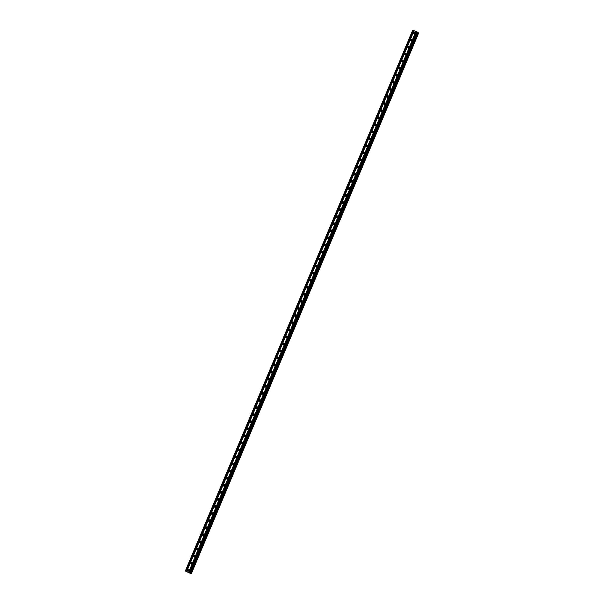 <?xml version="1.0" encoding="UTF-8"?>
<svg xmlns="http://www.w3.org/2000/svg" width="604" height="604" viewBox="0 0 604 604"><rect width="100%" height="100%" fill="white"/><g stroke="black" fill="none" stroke-linecap="round" stroke-linejoin="round"><path stroke-width="0.91" d="M187.648 569.829A0.868 0.823 127.8 0 1 188.954 569.444A0.868 0.823 127.8 0 1 189.195 570.433A0.868 0.823 127.8 0 1 187.889 570.81A0.868 0.823 127.8 0 1 187.648 569.829M189.203 569.836A1.344 1.283 127.8 0 0 188.335 570.954A0.868 0.823 127.8 0 1 189.226 569.836M190.622 562.754A0.868 0.823 127.8 0 1 191.929 562.377A0.868 0.823 127.8 0 1 192.17 563.358A0.868 0.823 127.8 0 1 190.864 563.743A0.868 0.823 127.8 0 1 190.622 562.754M191.317 563.909A0.868 0.823 127.8 0 1 192.2 562.769A1.344 1.283 127.8 0 0 191.309 563.887M193.597 555.688A0.868 0.823 127.8 0 1 194.896 555.303A0.868 0.823 127.8 0 1 195.137 556.292A0.868 0.823 127.8 0 1 193.839 556.677A0.868 0.823 127.8 0 1 193.597 555.688M194.284 556.843A0.868 0.823 127.8 0 1 195.167 555.703M196.564 548.621A0.868 0.823 127.8 0 1 197.87 548.236A0.868 0.823 127.8 0 1 198.112 549.225A0.868 0.823 127.8 0 1 196.806 549.602A0.868 0.823 127.8 0 1 196.564 548.621M198.12 548.628A1.344 1.283 127.8 0 0 197.251 549.746A0.868 0.823 127.8 0 1 198.142 548.628M199.539 541.546A0.868 0.823 127.8 0 1 200.838 541.169A0.868 0.823 127.8 0 1 201.079 542.15A0.868 0.823 127.8 0 1 199.781 542.535A0.868 0.823 127.8 0 1 199.539 541.546M200.264 542.113A0.868 0.823 127.8 0 1 201.109 541.562A1.344 1.283 127.8 0 0 200.226 542.679A0.868 0.823 127.8 0 1 200.264 542.113M202.506 534.48A0.868 0.823 127.8 0 1 203.812 534.095A0.868 0.823 127.8 0 1 204.054 535.084A0.868 0.823 127.8 0 1 202.748 535.469A0.868 0.823 127.8 0 1 202.506 534.48M203.201 535.635A0.868 0.823 127.8 0 1 204.084 534.495A1.344 1.283 127.8 0 0 203.193 535.612M205.481 527.413A0.868 0.823 127.8 0 1 206.787 527.028A0.868 0.823 127.8 0 1 207.029 528.017A0.868 0.823 127.8 0 1 205.722 528.394A0.868 0.823 127.8 0 1 205.481 527.413M206.175 528.56A0.868 0.823 127.8 0 1 207.059 527.42M208.456 520.338A0.868 0.823 127.8 0 1 209.754 519.961A0.868 0.823 127.8 0 1 209.996 520.942A0.868 0.823 127.8 0 1 208.697 521.327A0.868 0.823 127.8 0 1 208.456 520.338M210.003 520.354A1.344 1.283 127.8 0 0 209.135 521.471A0.868 0.823 127.8 0 1 210.026 520.354M211.423 513.272A0.868 0.823 127.8 0 1 212.729 512.887A0.868 0.823 127.8 0 1 212.97 513.876A0.868 0.823 127.8 0 1 211.664 514.261A0.868 0.823 127.8 0 1 211.423 513.272M212.147 513.83A0.868 0.823 127.8 0 1 213.001 513.287A1.344 1.283 127.8 0 0 212.11 514.404A0.868 0.823 127.8 0 1 212.147 513.83M214.397 506.205A0.868 0.823 127.8 0 1 215.696 505.82A0.868 0.823 127.8 0 1 215.938 506.809A0.868 0.823 127.8 0 1 214.639 507.186A0.868 0.823 127.8 0 1 214.397 506.205M215.084 507.352A0.868 0.823 127.8 0 1 215.968 506.212M217.364 499.131A0.868 0.823 127.8 0 1 218.671 498.753A0.868 0.823 127.8 0 1 218.912 499.734A0.868 0.823 127.8 0 1 217.606 500.12A0.868 0.823 127.8 0 1 217.364 499.131M218.059 500.286A0.868 0.823 127.8 0 1 218.942 499.146M220.339 492.064A0.868 0.823 127.8 0 1 221.645 491.679A0.868 0.823 127.8 0 1 221.887 492.668A0.868 0.823 127.8 0 1 220.581 493.045A0.868 0.823 127.8 0 1 220.339 492.064M221.894 492.079A1.344 1.283 127.8 0 0 221.026 493.189A0.868 0.823 127.8 0 1 221.917 492.079M223.314 484.989A0.868 0.823 127.8 0 1 224.613 484.612A0.868 0.823 127.8 0 1 224.854 485.601A0.868 0.823 127.8 0 1 223.556 485.978A0.868 0.823 127.8 0 1 223.314 484.989M224.001 486.144A0.868 0.823 127.8 0 1 224.884 485.004A1.344 1.283 127.8 0 0 223.993 486.122M226.281 477.923A0.868 0.823 127.8 0 1 227.587 477.545A0.868 0.823 127.8 0 1 227.829 478.527A0.868 0.823 127.8 0 1 226.523 478.912A0.868 0.823 127.8 0 1 226.281 477.923M226.976 479.078A0.868 0.823 127.8 0 1 227.859 477.938M229.256 470.856A0.868 0.823 127.8 0 1 230.554 470.471A0.868 0.823 127.8 0 1 230.796 471.46A0.868 0.823 127.8 0 1 229.497 471.837A0.868 0.823 127.8 0 1 229.256 470.856M230.803 470.871A1.344 1.283 127.8 0 0 229.943 471.981A0.868 0.823 127.8 0 1 230.826 470.871M232.223 463.781A0.868 0.823 127.8 0 1 233.529 463.404A0.868 0.823 127.8 0 1 233.771 464.393A0.868 0.823 127.8 0 1 232.464 464.77A0.868 0.823 127.8 0 1 232.223 463.781M232.948 464.348A0.868 0.823 127.8 0 1 233.801 463.796A1.344 1.283 127.8 0 0 232.91 464.914A0.868 0.823 127.8 0 1 232.948 464.348M235.198 456.715A0.868 0.823 127.8 0 1 236.504 456.337A0.868 0.823 127.8 0 1 236.745 457.319A0.868 0.823 127.8 0 1 235.439 457.704A0.868 0.823 127.8 0 1 235.198 456.715M235.892 457.87A0.868 0.823 127.8 0 1 236.776 456.73A1.344 1.283 127.8 0 0 235.885 457.847M238.172 449.648A0.868 0.823 127.8 0 1 239.471 449.263A0.868 0.823 127.8 0 1 239.713 450.252A0.868 0.823 127.8 0 1 238.414 450.629A0.868 0.823 127.8 0 1 238.172 449.648M238.859 450.795A0.868 0.823 127.8 0 1 239.743 449.663M241.139 442.573A0.868 0.823 127.8 0 1 242.446 442.196A0.868 0.823 127.8 0 1 242.687 443.185A0.868 0.823 127.8 0 1 241.381 443.562A0.868 0.823 127.8 0 1 241.139 442.573M242.695 442.589A1.344 1.283 127.8 0 0 241.827 443.706A0.868 0.823 127.8 0 1 242.717 442.589M244.114 435.507A0.868 0.823 127.8 0 1 245.413 435.129A0.868 0.823 127.8 0 1 245.654 436.111A0.868 0.823 127.8 0 1 244.356 436.496A0.868 0.823 127.8 0 1 244.114 435.507M244.839 436.065A0.868 0.823 127.8 0 1 245.685 435.522A1.344 1.283 127.8 0 0 244.801 436.639A0.868 0.823 127.8 0 1 244.839 436.065M247.081 428.44A0.868 0.823 127.8 0 1 248.387 428.055A0.868 0.823 127.8 0 1 248.629 429.044A0.868 0.823 127.8 0 1 247.323 429.421A0.868 0.823 127.8 0 1 247.081 428.44M247.776 429.587A0.868 0.823 127.8 0 1 248.659 428.455M250.056 421.365A0.868 0.823 127.8 0 1 251.362 420.988A0.868 0.823 127.8 0 1 251.604 421.977A0.868 0.823 127.8 0 1 250.298 422.355A0.868 0.823 127.8 0 1 250.056 421.365M250.751 422.521A0.868 0.823 127.8 0 1 251.634 421.381M253.031 414.299A0.868 0.823 127.8 0 1 254.329 413.921A0.868 0.823 127.8 0 1 254.571 414.903A0.868 0.823 127.8 0 1 253.272 415.288A0.868 0.823 127.8 0 1 253.031 414.299M253.748 414.857A0.868 0.823 127.8 0 1 254.601 414.314A1.344 1.283 127.8 0 0 253.71 415.431A0.868 0.823 127.8 0 1 253.748 414.857M255.998 407.232A0.868 0.823 127.8 0 1 257.304 406.847A0.868 0.823 127.8 0 1 257.546 407.836A0.868 0.823 127.8 0 1 256.239 408.213A0.868 0.823 127.8 0 1 255.998 407.232M256.692 408.38A0.868 0.823 127.8 0 1 257.576 407.247A1.344 1.283 127.8 0 0 256.685 408.357M258.973 400.158A0.868 0.823 127.8 0 1 260.271 399.78A0.868 0.823 127.8 0 1 260.513 400.769A0.868 0.823 127.8 0 1 259.214 401.147A0.868 0.823 127.8 0 1 258.973 400.158M259.66 401.313A0.868 0.823 127.8 0 1 260.543 400.173M261.94 393.091A0.868 0.823 127.8 0 1 263.246 392.713A0.868 0.823 127.8 0 1 263.487 393.695A0.868 0.823 127.8 0 1 262.181 394.08A0.868 0.823 127.8 0 1 261.94 393.091M262.634 394.246A0.868 0.823 127.8 0 1 263.518 393.106M264.914 386.024A0.868 0.823 127.8 0 1 266.221 385.639A0.868 0.823 127.8 0 1 266.462 386.628A0.868 0.823 127.8 0 1 265.156 387.005A0.868 0.823 127.8 0 1 264.914 386.024M265.639 386.583A0.868 0.823 127.8 0 1 266.492 386.039A1.344 1.283 127.8 0 0 265.601 387.149A0.868 0.823 127.8 0 1 265.639 386.583M267.889 378.95A0.868 0.823 127.8 0 1 269.188 378.572A0.868 0.823 127.8 0 1 269.429 379.561A0.868 0.823 127.8 0 1 268.131 379.939A0.868 0.823 127.8 0 1 267.889 378.95M268.576 380.105A0.868 0.823 127.8 0 1 269.459 378.965M270.856 371.883A0.868 0.823 127.8 0 1 272.162 371.505A0.868 0.823 127.8 0 1 272.404 372.487A0.868 0.823 127.8 0 1 271.098 372.872A0.868 0.823 127.8 0 1 270.856 371.883M271.551 373.038A0.868 0.823 127.8 0 1 272.434 371.898M273.831 364.816A0.868 0.823 127.8 0 1 275.13 364.431A0.868 0.823 127.8 0 1 275.371 365.42A0.868 0.823 127.8 0 1 274.073 365.798A0.868 0.823 127.8 0 1 273.831 364.816M274.556 365.375A0.868 0.823 127.8 0 1 275.401 364.831A1.344 1.283 127.8 0 0 274.518 365.941A0.868 0.823 127.8 0 1 274.556 365.375M276.798 357.742A0.868 0.823 127.8 0 1 278.104 357.364A0.868 0.823 127.8 0 1 278.346 358.353A0.868 0.823 127.8 0 1 277.04 358.731A0.868 0.823 127.8 0 1 276.798 357.742M277.523 358.308A0.868 0.823 127.8 0 1 278.376 357.757A1.344 1.283 127.8 0 0 277.485 358.874A0.868 0.823 127.8 0 1 277.523 358.308M279.773 350.675A0.868 0.823 127.8 0 1 281.079 350.297A0.868 0.823 127.8 0 1 281.321 351.279A0.868 0.823 127.8 0 1 280.014 351.664A0.868 0.823 127.8 0 1 279.773 350.675M280.467 351.83A0.868 0.823 127.8 0 1 281.351 350.69M282.748 343.608A0.868 0.823 127.8 0 1 284.046 343.223A0.868 0.823 127.8 0 1 284.288 344.212A0.868 0.823 127.8 0 1 282.989 344.59A0.868 0.823 127.8 0 1 282.748 343.608M283.435 344.756A0.868 0.823 127.8 0 1 284.318 343.623M285.715 336.534A0.868 0.823 127.8 0 1 287.021 336.156A0.868 0.823 127.8 0 1 287.262 337.145A0.868 0.823 127.8 0 1 285.956 337.523A0.868 0.823 127.8 0 1 285.715 336.534M286.439 337.1A0.868 0.823 127.8 0 1 287.293 336.549A1.344 1.283 127.8 0 0 286.402 337.666A0.868 0.823 127.8 0 1 286.439 337.1M288.689 329.467A0.868 0.823 127.8 0 1 289.988 329.089A0.868 0.823 127.8 0 1 290.23 330.071A0.868 0.823 127.8 0 1 288.931 330.456A0.868 0.823 127.8 0 1 288.689 329.467M290.237 329.482A1.344 1.283 127.8 0 0 289.376 330.599A0.868 0.823 127.8 0 1 290.26 329.482M291.656 322.4A0.868 0.823 127.8 0 1 292.963 322.015A0.868 0.823 127.8 0 1 293.204 323.004A0.868 0.823 127.8 0 1 291.898 323.382A0.868 0.823 127.8 0 1 291.656 322.4M292.351 323.548A0.868 0.823 127.8 0 1 293.234 322.415M294.631 315.326A0.868 0.823 127.8 0 1 295.937 314.948A0.868 0.823 127.8 0 1 296.179 315.937A0.868 0.823 127.8 0 1 294.873 316.315A0.868 0.823 127.8 0 1 294.631 315.326M295.326 316.481A0.868 0.823 127.8 0 1 296.209 315.341M297.606 308.259A0.868 0.823 127.8 0 1 298.904 307.881A0.868 0.823 127.8 0 1 299.146 308.863A0.868 0.823 127.8 0 1 297.848 309.248A0.868 0.823 127.8 0 1 297.606 308.259M298.323 308.818A0.868 0.823 127.8 0 1 299.176 308.274A1.344 1.283 127.8 0 0 298.285 309.391A0.868 0.823 127.8 0 1 298.323 308.818M300.573 301.192A0.868 0.823 127.8 0 1 301.879 300.807A0.868 0.823 127.8 0 1 302.121 301.796A0.868 0.823 127.8 0 1 300.815 302.174A0.868 0.823 127.8 0 1 300.573 301.192M301.268 302.34A0.868 0.823 127.8 0 1 302.151 301.207M303.548 294.118A0.868 0.823 127.8 0 1 304.846 293.74A0.868 0.823 127.8 0 1 305.088 294.729A0.868 0.823 127.8 0 1 303.789 295.107A0.868 0.823 127.8 0 1 303.548 294.118M304.235 295.273A0.868 0.823 127.8 0 1 305.118 294.133M306.515 287.051A0.868 0.823 127.8 0 1 307.821 286.673A0.868 0.823 127.8 0 1 308.063 287.655A0.868 0.823 127.8 0 1 306.757 288.04A0.868 0.823 127.8 0 1 306.515 287.051M307.209 288.206A0.868 0.823 127.8 0 1 308.093 287.066A1.344 1.283 127.8 0 0 307.202 288.183M309.49 279.984A0.868 0.823 127.8 0 1 310.796 279.599A0.868 0.823 127.8 0 1 311.037 280.588A0.868 0.823 127.8 0 1 309.731 280.966A0.868 0.823 127.8 0 1 309.49 279.984M310.214 280.543A0.868 0.823 127.8 0 1 311.068 279.999A1.344 1.283 127.8 0 0 310.177 281.109A0.868 0.823 127.8 0 1 310.214 280.543M312.464 272.91A0.868 0.823 127.8 0 1 313.763 272.532A0.868 0.823 127.8 0 1 314.005 273.521A0.868 0.823 127.8 0 1 312.706 273.899A0.868 0.823 127.8 0 1 312.464 272.91M313.151 274.065A0.868 0.823 127.8 0 1 314.035 272.925M315.431 265.843A0.868 0.823 127.8 0 1 316.738 265.466A0.868 0.823 127.8 0 1 316.979 266.447A0.868 0.823 127.8 0 1 315.673 266.832A0.868 0.823 127.8 0 1 315.431 265.843M316.126 266.998A0.868 0.823 127.8 0 1 317.009 265.858M318.406 258.776A0.868 0.823 127.8 0 1 319.705 258.391A0.868 0.823 127.8 0 1 319.946 259.38A0.868 0.823 127.8 0 1 318.648 259.758A0.868 0.823 127.8 0 1 318.406 258.776M319.131 259.335A0.868 0.823 127.8 0 1 319.984 258.791A1.344 1.283 127.8 0 0 319.093 259.901A0.868 0.823 127.8 0 1 319.131 259.335M321.373 251.702A0.868 0.823 127.8 0 1 322.679 251.324A0.868 0.823 127.8 0 1 322.921 252.313A0.868 0.823 127.8 0 1 321.615 252.691A0.868 0.823 127.8 0 1 321.373 251.702M322.068 252.857A0.868 0.823 127.8 0 1 322.951 251.717M324.348 244.635A0.868 0.823 127.8 0 1 325.654 244.258A0.868 0.823 127.8 0 1 325.896 245.239A0.868 0.823 127.8 0 1 324.59 245.624A0.868 0.823 127.8 0 1 324.348 244.635M325.043 245.79A0.868 0.823 127.8 0 1 325.926 244.65M327.323 237.568A0.868 0.823 127.8 0 1 328.621 237.183A0.868 0.823 127.8 0 1 328.863 238.172A0.868 0.823 127.8 0 1 327.564 238.55A0.868 0.823 127.8 0 1 327.323 237.568M328.01 238.716A0.868 0.823 127.8 0 1 328.893 237.576A1.344 1.283 127.8 0 0 328.002 238.693M330.29 230.494A0.868 0.823 127.8 0 1 331.596 230.116A0.868 0.823 127.8 0 1 331.838 231.106A0.868 0.823 127.8 0 1 330.531 231.483A0.868 0.823 127.8 0 1 330.29 230.494M331.015 231.06A0.868 0.823 127.8 0 1 331.868 230.509A1.344 1.283 127.8 0 0 330.977 231.626A0.868 0.823 127.8 0 1 331.015 231.06M333.265 223.427A0.868 0.823 127.8 0 1 334.563 223.05A0.868 0.823 127.8 0 1 334.805 224.031A0.868 0.823 127.8 0 1 333.506 224.416A0.868 0.823 127.8 0 1 333.265 223.427M334.812 223.442A1.344 1.283 127.8 0 0 333.952 224.56A0.868 0.823 127.8 0 1 334.843 223.442M336.232 216.36A0.868 0.823 127.8 0 1 337.538 215.975A0.868 0.823 127.8 0 1 337.779 216.964A0.868 0.823 127.8 0 1 336.473 217.342A0.868 0.823 127.8 0 1 336.232 216.36M336.926 217.508A0.868 0.823 127.8 0 1 337.81 216.368M339.206 209.286A0.868 0.823 127.8 0 1 340.513 208.909A0.868 0.823 127.8 0 1 340.754 209.89A0.868 0.823 127.8 0 1 339.448 210.275A0.868 0.823 127.8 0 1 339.206 209.286M339.901 210.441A0.868 0.823 127.8 0 1 340.784 209.301A1.344 1.283 127.8 0 0 339.893 210.418M342.181 202.219A0.868 0.823 127.8 0 1 343.48 201.834A0.868 0.823 127.8 0 1 343.721 202.823A0.868 0.823 127.8 0 1 342.423 203.208A0.868 0.823 127.8 0 1 342.181 202.219M342.868 203.374A0.868 0.823 127.8 0 1 343.752 202.234M345.148 195.152A0.868 0.823 127.8 0 1 346.454 194.767A0.868 0.823 127.8 0 1 346.696 195.756A0.868 0.823 127.8 0 1 345.39 196.134A0.868 0.823 127.8 0 1 345.148 195.152M345.843 196.3A0.868 0.823 127.8 0 1 346.726 195.16M348.123 188.078A0.868 0.823 127.8 0 1 349.422 187.701A0.868 0.823 127.8 0 1 349.663 188.682A0.868 0.823 127.8 0 1 348.365 189.067A0.868 0.823 127.8 0 1 348.123 188.078M348.81 189.233A0.868 0.823 127.8 0 1 349.701 188.093M351.09 181.011A0.868 0.823 127.8 0 1 352.396 180.626A0.868 0.823 127.8 0 1 352.638 181.615A0.868 0.823 127.8 0 1 351.332 182A0.868 0.823 127.8 0 1 351.09 181.011M351.785 182.166A0.868 0.823 127.8 0 1 352.668 181.026A1.344 1.283 127.8 0 0 351.777 182.144M354.065 173.944A0.868 0.823 127.8 0 1 355.371 173.559A0.868 0.823 127.8 0 1 355.613 174.548A0.868 0.823 127.8 0 1 354.306 174.926A0.868 0.823 127.8 0 1 354.065 173.944M354.759 175.092A0.868 0.823 127.8 0 1 355.643 173.952M357.039 166.87A0.868 0.823 127.8 0 1 358.338 166.493A0.868 0.823 127.8 0 1 358.58 167.474A0.868 0.823 127.8 0 1 357.281 167.859A0.868 0.823 127.8 0 1 357.039 166.87M357.727 168.025A0.868 0.823 127.8 0 1 358.61 166.885M360.007 159.803A0.868 0.823 127.8 0 1 361.313 159.418A0.868 0.823 127.8 0 1 361.554 160.407A0.868 0.823 127.8 0 1 360.248 160.792A0.868 0.823 127.8 0 1 360.007 159.803M360.701 160.958A0.868 0.823 127.8 0 1 361.585 159.818A1.344 1.283 127.8 0 0 360.694 160.936M362.981 152.737A0.868 0.823 127.8 0 1 364.28 152.351A0.868 0.823 127.8 0 1 364.522 153.34A0.868 0.823 127.8 0 1 363.223 153.718A0.868 0.823 127.8 0 1 362.981 152.737M364.529 152.744A1.344 1.283 127.8 0 0 363.668 153.861A0.868 0.823 127.8 0 1 364.559 152.744M365.948 145.662A0.868 0.823 127.8 0 1 367.255 145.285A0.868 0.823 127.8 0 1 367.496 146.266A0.868 0.823 127.8 0 1 366.19 146.651A0.868 0.823 127.8 0 1 365.948 145.662M367.504 145.677A1.344 1.283 127.8 0 0 366.636 146.795A0.868 0.823 127.8 0 1 367.526 145.677M368.923 138.595A0.868 0.823 127.8 0 1 370.229 138.21A0.868 0.823 127.8 0 1 370.471 139.199A0.868 0.823 127.8 0 1 369.165 139.584A0.868 0.823 127.8 0 1 368.923 138.595M369.618 139.75A0.868 0.823 127.8 0 1 370.501 138.61M371.898 131.529A0.868 0.823 127.8 0 1 373.197 131.143A0.868 0.823 127.8 0 1 373.438 132.133A0.868 0.823 127.8 0 1 372.139 132.51A0.868 0.823 127.8 0 1 371.898 131.529M372.585 132.676A0.868 0.823 127.8 0 1 373.468 131.536A1.344 1.283 127.8 0 0 372.577 132.653M374.865 124.454A0.868 0.823 127.8 0 1 376.171 124.077A0.868 0.823 127.8 0 1 376.413 125.058A0.868 0.823 127.8 0 1 375.107 125.443A0.868 0.823 127.8 0 1 374.865 124.454M375.56 125.609A0.868 0.823 127.8 0 1 376.443 124.469M377.84 117.387A0.868 0.823 127.8 0 1 379.138 117.002A0.868 0.823 127.8 0 1 379.38 117.991A0.868 0.823 127.8 0 1 378.081 118.376A0.868 0.823 127.8 0 1 377.84 117.387M379.387 117.403A1.344 1.283 127.8 0 0 378.527 118.52A0.868 0.823 127.8 0 1 379.418 117.403M380.807 110.321A0.868 0.823 127.8 0 1 382.113 109.936A0.868 0.823 127.8 0 1 382.355 110.925A0.868 0.823 127.8 0 1 381.048 111.302A0.868 0.823 127.8 0 1 380.807 110.321M381.502 111.468A0.868 0.823 127.8 0 1 382.385 110.328A1.344 1.283 127.8 0 0 381.494 111.446M383.782 103.246A0.868 0.823 127.8 0 1 385.088 102.869A0.868 0.823 127.8 0 1 385.329 103.85A0.868 0.823 127.8 0 1 384.023 104.235A0.868 0.823 127.8 0 1 383.782 103.246M384.476 104.401A0.868 0.823 127.8 0 1 385.36 103.261A1.344 1.283 127.8 0 0 384.469 104.379M386.756 96.179A0.868 0.823 127.8 0 1 388.055 95.794A0.868 0.823 127.8 0 1 388.296 96.783A0.868 0.823 127.8 0 1 386.998 97.168A0.868 0.823 127.8 0 1 386.756 96.179M388.304 96.195A1.344 1.283 127.8 0 0 387.436 97.312A0.868 0.823 127.8 0 1 388.327 96.195M389.723 89.113A0.868 0.823 127.8 0 1 391.03 88.728A0.868 0.823 127.8 0 1 391.271 89.717A0.868 0.823 127.8 0 1 389.965 90.094A0.868 0.823 127.8 0 1 389.723 89.113M390.418 90.26A0.868 0.823 127.8 0 1 391.301 89.12M392.698 82.038A0.868 0.823 127.8 0 1 393.997 81.661A0.868 0.823 127.8 0 1 394.238 82.642A0.868 0.823 127.8 0 1 392.94 83.027A0.868 0.823 127.8 0 1 392.698 82.038M393.385 83.193A0.868 0.823 127.8 0 1 394.276 82.053A1.344 1.283 127.8 0 0 393.385 83.171M395.665 74.971A0.868 0.823 127.8 0 1 396.971 74.586A0.868 0.823 127.8 0 1 397.213 75.575A0.868 0.823 127.8 0 1 395.907 75.953A0.868 0.823 127.8 0 1 395.665 74.971M396.36 76.127A0.868 0.823 127.8 0 1 397.243 74.987M398.64 67.897A0.868 0.823 127.8 0 1 399.946 67.52A0.868 0.823 127.8 0 1 400.188 68.509A0.868 0.823 127.8 0 1 398.882 68.886A0.868 0.823 127.8 0 1 398.64 67.897M400.195 67.912A1.344 1.283 127.8 0 0 399.327 69.03A0.868 0.823 127.8 0 1 400.218 67.912M401.615 60.83A0.868 0.823 127.8 0 1 402.913 60.453A0.868 0.823 127.8 0 1 403.155 61.434A0.868 0.823 127.8 0 1 401.856 61.819A0.868 0.823 127.8 0 1 401.615 60.83M402.302 61.985A0.868 0.823 127.8 0 1 403.185 60.845A1.344 1.283 127.8 0 0 402.294 61.963M404.582 53.764A0.868 0.823 127.8 0 1 405.888 53.379A0.868 0.823 127.8 0 1 406.13 54.368A0.868 0.823 127.8 0 1 404.823 54.745A0.868 0.823 127.8 0 1 404.582 53.764M405.276 54.911A0.868 0.823 127.8 0 1 406.16 53.779A1.344 1.283 127.8 0 0 405.269 54.889M407.557 46.689A0.868 0.823 127.8 0 1 408.855 46.312A0.868 0.823 127.8 0 1 409.097 47.301A0.868 0.823 127.8 0 1 407.798 47.678A0.868 0.823 127.8 0 1 407.557 46.689M409.104 46.704A1.344 1.283 127.8 0 0 408.244 47.822A0.868 0.823 127.8 0 1 409.135 46.704M410.524 39.622A0.868 0.823 127.8 0 1 411.83 39.245A0.868 0.823 127.8 0 1 412.071 40.226A0.868 0.823 127.8 0 1 410.765 40.611A0.868 0.823 127.8 0 1 410.524 39.622M412.079 39.638A1.344 1.283 127.8 0 0 411.211 40.755A0.868 0.823 127.8 0 1 412.102 39.638M413.498 32.556A0.868 0.823 127.8 0 1 414.805 32.171A0.868 0.823 127.8 0 1 415.046 33.16A0.868 0.823 127.8 0 1 413.74 33.537A0.868 0.823 127.8 0 1 413.498 32.556M414.193 33.703A0.868 0.823 127.8 0 1 415.076 32.571A1.344 1.283 127.8 0 0 414.185 33.681M396.352 76.096A1.344 1.283 127.8 0 1 397.221 74.987M390.411 90.238A1.344 1.283 127.8 0 1 391.279 89.12M375.552 125.587A1.344 1.283 127.8 0 1 376.42 124.469M369.61 139.728A1.344 1.283 127.8 0 1 370.478 138.61M357.719 168.003A1.344 1.283 127.8 0 1 358.587 166.885M354.752 175.069A1.344 1.283 127.8 0 1 355.62 173.952M348.81 189.211A1.344 1.283 127.8 0 1 349.671 188.093M345.835 196.277A1.344 1.283 127.8 0 1 346.704 195.16M342.861 203.352A1.344 1.283 127.8 0 1 343.729 202.234M336.919 217.485A1.344 1.283 127.8 0 1 337.787 216.368M325.035 245.768A1.344 1.283 127.8 0 1 325.903 244.65M322.06 252.834A1.344 1.283 127.8 0 1 322.929 251.717M316.118 266.976A1.344 1.283 127.8 0 1 316.987 265.858M313.144 274.042A1.344 1.283 127.8 0 1 314.012 272.925M304.235 295.25A1.344 1.283 127.8 0 1 305.096 294.133M301.26 302.317A1.344 1.283 127.8 0 1 302.128 301.2M295.318 316.458A1.344 1.283 127.8 0 1 296.187 315.341M292.344 323.525A1.344 1.283 127.8 0 1 293.212 322.408M283.427 344.733A1.344 1.283 127.8 0 1 284.295 343.616M280.46 351.807A1.344 1.283 127.8 0 1 281.328 350.69M271.543 373.015A1.344 1.283 127.8 0 1 272.412 371.898M268.569 380.082A1.344 1.283 127.8 0 1 269.437 378.965M262.627 394.223A1.344 1.283 127.8 0 1 263.495 393.106M259.66 401.29A1.344 1.283 127.8 0 1 260.52 400.173M250.743 422.498A1.344 1.283 127.8 0 1 251.611 421.381M247.768 429.565A1.344 1.283 127.8 0 1 248.637 428.455M238.852 450.773A1.344 1.283 127.8 0 1 239.72 449.663M226.968 479.055A1.344 1.283 127.8 0 1 227.836 477.938M218.052 500.263A1.344 1.283 127.8 0 1 218.92 499.146M215.084 507.33A1.344 1.283 127.8 0 1 215.945 506.212M206.168 528.538A1.344 1.283 127.8 0 1 207.036 527.42M194.277 556.82A1.344 1.283 127.8 0 1 195.145 555.703M185.345 571.006L412.683 30.2L417.16 31.929L417.749 32.291L190.411 573.09L189.769 572.947L191.317 573.8L185.345 571.006L190.411 573.098L417.749 32.291M417.658 32.495L418.202 32.752L190.879 573.574M418.655 32.994L191.309 573.8L418.655 32.994L418.202 32.752M189.06 572.72L188.584 572.532M188.848 572.554L188.365 572.365L188.848 572.554M188.35 572.35L189.143 572.758M188.101 572.328L187.678 572.086M190.887 573.574L418.225 32.767L190.894 573.574M416.065 31.514L188.735 572.32M415.96 31.461L188.622 572.267M416.405 31.642L189.075 572.449M416.473 31.665L189.135 572.471M417.16 31.929L189.822 572.735M417.485 32.087L190.147 572.894M412.872 30.245L185.534 571.052M413.559 30.517L186.221 571.324M413.664 30.57L186.326 571.376M414.004 30.706L186.674 571.512M414.072 30.721L186.734 571.527M418.247 32.79L190.909 573.596M418.58 32.941L191.242 573.747M418.602 32.956L191.272 573.762"/></g></svg>
